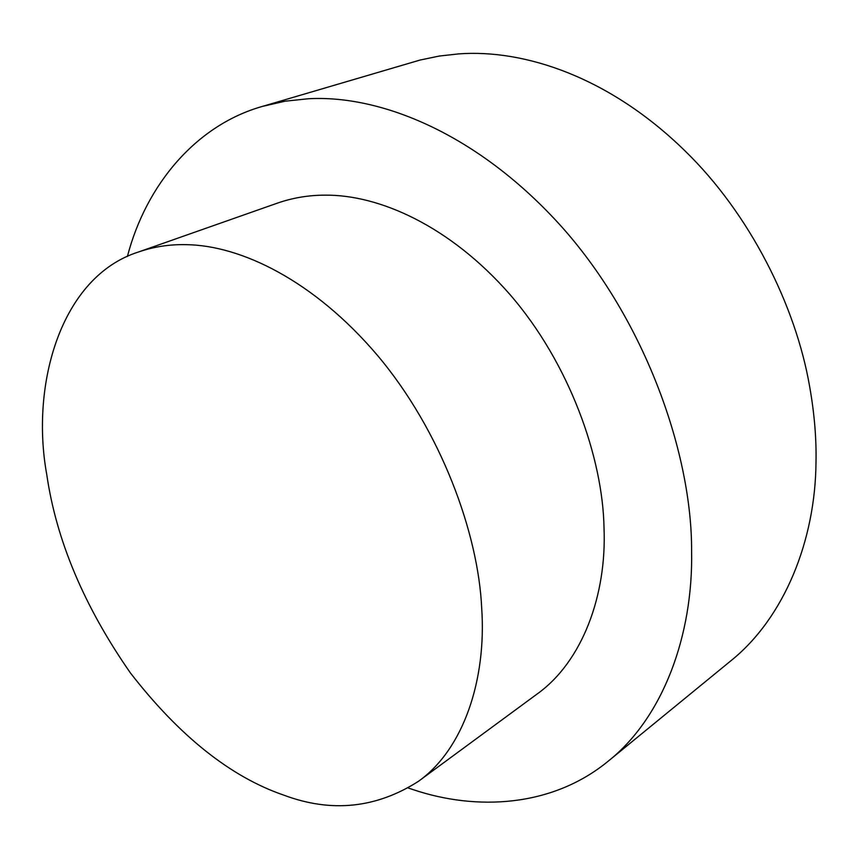 <?xml version="1.0" encoding="UTF-8"?>
<svg xmlns="http://www.w3.org/2000/svg" width="859" height="859" viewBox="0 0 859 859"><rect width="100%" height="100%" fill="white"/><g stroke="black" fill="none" stroke-linecap="round" stroke-linejoin="round"><path stroke-width="1.29" d="M186.328 244.665C240.552 245.384 313.685 280.206 377.638 355.583C441.032 430.885 478.366 533.579 481.695 608.204C486.591 679.394 463.71 749.241 418.365 781.379C376.145 808.287 331.327 812.893 283.921 795.187C230.652 776.923 179.488 736.184 130.428 672.973C84.214 606.572 56.318 540.44 46.762 474.587C30.323 384.553 60.785 276.641 138.524 251.977C153.782 246.705 169.717 244.267 186.328 244.665M138.524 251.977L277.414 203.121C292.747 197.817 308.628 195.154 325.067 195.154C378.733 194.606 449.493 225.52 509.763 294.304C569.474 363.035 602.878 457.954 604.027 528.06C606.798 594.815 582.531 661.709 536.961 694.126L418.365 781.379M127.379 256.519C146.213 184.255 196.518 124.942 262.532 106.366L285.156 101.19L308.381 98.753C380.387 94.673 478.334 133.521 562.656 227.871C646.247 322.189 692.064 455.055 691.602 551.048C693.256 634.951 663.245 717.319 608.526 760.924C551.908 807.643 475.983 810.724 413.394 789.722L408.336 788.025M262.532 106.366L420.051 60.044L439.293 56.039L458.835 53.881C524.484 49.07 609.611 77.074 685.074 150.959C749.574 213.59 795.724 305.482 809.661 386.647C814.386 413.351 816.501 438.53 815.996 462.206C815.438 539.881 784.654 617.825 730.515 661.086L608.526 760.924"/></g></svg>
